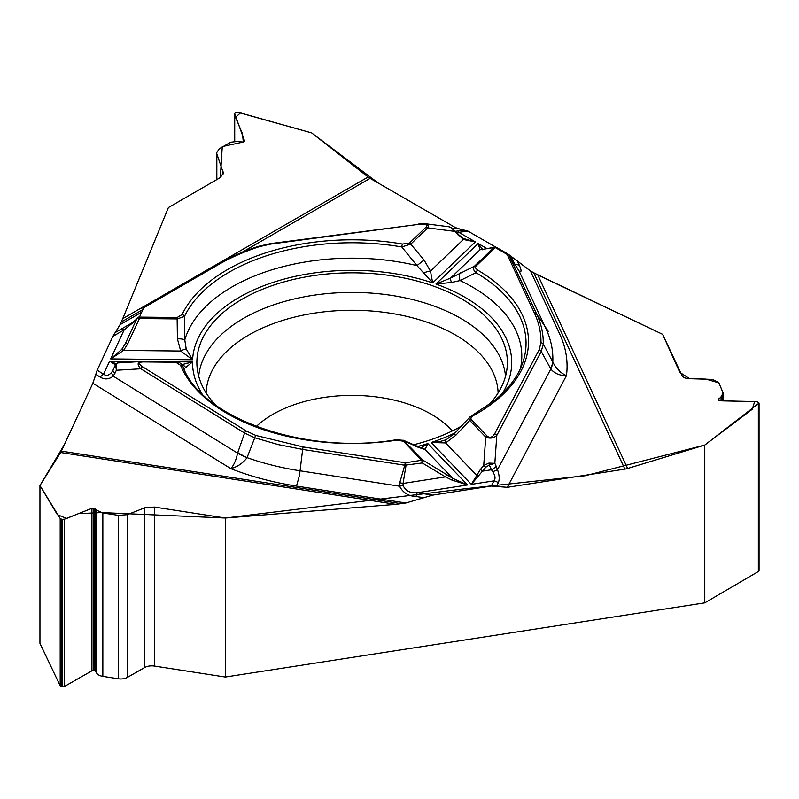 <?xml version="1.0" encoding="UTF-8"?>
<svg xmlns="http://www.w3.org/2000/svg" width="799" height="799" viewBox="0 0 799 799"><rect width="100%" height="100%" fill="white"/><g stroke="black" fill="none" stroke-linecap="round" stroke-linejoin="round"><path stroke-width="1.2" d="M141.733 312.159L120.03 324.694L122.736 318.671L368.119 176.998L311.64 132.894L237.842 112.309L235.475 112.509L234.636 113.688L234.636 141.033M368.119 176.998A16.31 9.418 -120 0 0 370.117 178.357L456.199 228.055L467.954 231.101L458.796 232.319A7.65 1.408 -97.6 0 0 457.777 230.991L464.209 230.132M548.414 331.505L536.758 314.247C541.273 324.004 543.44 333.932 543.26 344.019L552.858 362.137C556.014 368.549 560.548 373.043 566.451 375.61A214.951 124.095 0 0 0 559.739 334.082L530.426 270.911L509.093 254.851M495.76 247.151L467.954 231.101M517.762 261.293L530.426 270.921L537.807 274.976L627.624 468.494L704.768 445.063L704.768 602.865L758.341 571.525A2.467 1.428 0 0 0 759.05 570.526L759.05 403.115L704.768 445.063M721.068 400.699L721.068 396.793L723.175 392.908L718.681 382.481L712.249 379.395L688.039 378.646L684.783 377.937L682.446 376.449L662.621 334.322L537.807 274.976M296.489 486.072L299.525 475.195L302.641 449.418L278.501 444.663L254.741 437.782L247.001 457.757C242.856 463.19 237.473 466.826 230.851 468.663A214.951 124.095 0 0 0 296.489 486.072L405.902 503L395.815 504.359L225.318 518.022L225.318 677.033L704.768 602.865M627.624 468.494A16.31 12.864 -24.9 0 1 624.888 469.123L507.295 487.31L491.235 486.052L493.982 480.858A7.65 5.973 27.9 0 1 498.286 482.816L496.359 486.451M405.902 503L432.668 495.11L491.235 486.052M225.318 677.033L154.417 666.066A10.197 5.883 180 0 0 144.619 667.564L127.281 677.442A9.179 5.293 0 0 1 118.462 678.79L102.841 676.373A9.179 5.293 0 0 1 96.619 673.098L95.431 671.26A2.037 1.179 180 0 0 94.042 670.531L93.892 670.511A2.037 1.179 180 0 0 91.925 670.81L64.449 686.461A2.467 1.428 0 0 1 62.072 686.82L61.922 686.8A2.467 1.428 0 0 1 60.185 685.802L39.95 643.345L39.95 485.542L60.624 452.504A16.31 3.446 98.8 0 0 61.353 451.125L92.864 383.23L97.168 370.217L103.58 374.182A7.65 4.564 121.8 0 0 100.284 377.158L95.79 374.371M115.396 332.364L120.04 324.694L112.859 336.399L97.168 370.217M378.346 183.111L311.64 132.894L240.429 112.919L235.515 117.293L242.536 133.922L243.286 142.012L222.262 146.577L220.324 177.558L168.419 207.53L122.736 318.671M488.828 404.943A155.256 89.638 0 0 0 507.185 366.891A155.256 89.638 0 0 0 311.94 275.875A155.256 89.638 0 0 0 197.053 366.891A155.256 89.638 0 0 0 215.41 404.943M413.323 444.833A155.256 89.638 0 0 0 461.782 425.907M517.273 260.804L519.36 265.298C521.577 270.362 521.587 272.419 519.4 271.49L508.873 254.841L536.758 314.247A2.547 2.007 155.1 0 0 534.551 313.418L507.175 254.452L495.26 247.57L475.645 266.457L475.475 267.955L477.742 270.152A176.389 101.843 180 0 1 473.348 415.62L470.841 418.037L471.2 419.485L487.14 436.094C489.807 438.222 492.294 437.492 494.601 433.897L539.075 349.902L540.973 342.831C541.143 332.863 538.995 323.056 534.551 313.418M492.663 471.69L491.495 469.762L482.466 471.16L471.34 484.364L493.982 480.858C495.7 478.551 495.26 475.495 492.663 471.69A7.65 0.869 -17.7 0 0 497.507 469.682C499.435 475.285 499.695 479.66 498.286 482.816M507.295 487.31L566.451 375.61C559.59 375.64 554.386 373.433 550.821 368.998L541.253 351.43L496.778 435.435C493.482 438.321 489.797 438.861 485.712 437.043A2.547 1.818 -43.8 0 1 487.14 436.094M423.87 497.707L416.079 496.499C408.469 496.159 402.956 492.723 399.55 486.201L403.016 485.502C405.792 490.986 410.546 493.392 417.258 492.723L432.668 495.11M416.079 496.499A7.65 1.618 -81.2 0 1 417.258 492.723L467.545 484.953L451.844 480.049L445.452 476.883L403.066 483.435L403.016 485.502M721.068 396.793L718.431 399.58L719.969 400.669L757.192 401.787L759.05 403.086M485.782 467.245L482.466 471.16L480.419 469.393L483.725 465.477L488.908 463.09L494.831 463.34L489.278 464.988L485.782 467.245L483.725 465.477L485.712 437.043L469.762 420.434L455.67 435.415L445.602 442.926L431.15 442.496L440.039 441.517L445.253 440.009M445.313 439.979L446.431 439.52M451.565 282.456L435.944 284.054L450.586 278.082A7.65 1.988 58.7 0 0 451.565 282.456L460.104 280.569L475.994 272.699C473.447 270.462 472.918 268.314 474.426 266.247A2.547 1.788 46.1 0 1 475.834 266.247M482.276 249.458A2.547 2.497 -67.5 0 0 480.039 249.777L450.586 278.082L474.426 266.247L493.862 247.57L480.039 249.777L478.152 243.495L482.766 249.688M518.411 269.922L515.864 265.827M460.594 272.649A7.65 4.974 64.6 0 0 460.104 280.569A169.678 97.967 0 0 1 520.459 368.409M420.763 447.889L427.815 443.565L425.068 449.487A7.65 7.171 -86.4 0 0 421.333 448.029M403.655 440.419L423.09 460.274L452.793 478.371L467.545 484.953L427.815 443.565A159.59 92.135 0 0 1 417.258 446.571M403.365 441.198L396.534 440.199A176.389 101.843 180 0 1 180.544 365.273L175.81 362.257L142.931 361.927C138.407 362.197 138.267 363.805 142.492 366.751L246.252 430.991L255.91 435.475L303.24 446.971L405.383 462.771L421.652 460.254L403.365 441.198A2.547 1.818 136.2 0 1 404.793 441.228L418.366 447.36A7.65 5.473 -66.4 0 0 417.088 446.491M455.15 432.818A159.59 92.135 0 0 1 431.15 442.496L471.34 484.364L480.419 469.393M181.862 364.644L192.539 361.947L183.9 368.958M540.973 342.831A2.547 2.077 -178.9 0 1 543.26 344.019L541.253 351.43A2.547 1.988 -152.1 0 0 539.075 349.902M519.04 270.891L546.037 328.868A200.749 115.905 0 0 1 552.798 361.987A50.976 21.383 151.5 0 1 550.571 368.549M552.858 362.137A50.976 22.762 150.3 0 1 550.821 368.998L497.507 469.682L496.169 466.236A7.65 2.497 -24.9 0 1 491.495 469.762L489.278 464.988A2.547 0.529 -99.9 0 0 488.908 463.09M303.24 446.971A2.547 0.539 -81.2 0 0 302.641 449.418L404.783 465.218A2.547 0.539 -81.2 0 1 405.383 462.771A2.547 0.539 81.2 0 1 406.002 465.477L403.066 483.435L399.75 482.726L404.783 465.218L422.272 462.951A2.547 0.859 121 0 0 423.09 460.274A2.547 1.818 -43.8 0 0 421.652 460.254A2.547 0.539 81.2 0 1 422.272 462.951L445.452 476.883A2.547 0.859 121 0 0 446.261 474.207M471.2 419.485A2.547 1.818 -43.8 0 0 469.762 420.434L468.993 418.526L469.442 417.547M455.67 435.415A7.65 0.839 -135.4 0 1 454.521 433.458L446.581 439.44A7.65 3.136 -115.7 0 1 446.821 439.35M478.471 475.934A2.547 0.549 -153.9 0 0 476.554 475.165L445.602 442.926A7.65 3.136 -115.7 0 1 446.581 439.44L445.393 439.949M403.525 440.339L396.154 439.76A2.547 0.519 81.5 0 1 396.534 440.199M496.169 466.236L494.831 463.34L496.778 435.435A2.547 1.988 -152.1 0 0 494.601 433.897M469.522 417.448L472.129 415.46A2.547 1.428 61.4 0 1 473.348 415.62M472.129 415.46L494.621 400.469C509.043 388.474 518.461 375.72 522.896 362.217A173.932 100.414 0 0 0 475.994 272.699A2.547 1.478 -59.6 0 1 477.742 270.152M418.366 447.36L425.068 449.487L452.793 478.371L451.844 480.049M519.36 265.298A7.65 6.032 155.1 0 0 515.675 264.669M115.216 332.554L134.612 321.378M457.787 230.981L455.6 231.271L457.777 230.991M220.324 177.558L223.311 172.964L216.539 152.949L219.226 148.814L230.651 142.222L238.671 141.293L242.027 142.022L243.815 141.822L244.524 140.834L234.636 113.688M177.168 317.493L182.072 314.576A176.389 101.843 180 0 1 402.466 244.045L409.348 243.186L426.286 226.906C428.144 224.509 425.807 223.64 419.265 224.279L271.031 244.035L259.485 246.621C244.434 251.525 230.801 257.498 218.576 264.539L143.8 307.715L139.435 317.113L177.168 317.493L177.138 318.921L139.416 318.541A2.547 0.579 -155.2 0 0 137.128 318.122A2.547 2.547 0 0 0 137.128 318.122L125.393 343.48L121.748 349.413L110.662 358.921L124.135 329.887L112.859 336.399M423.33 223.58L424.898 223.67C427.984 224.169 428.913 225.578 427.695 227.885L410.756 244.154L424.029 259.965L430.461 271.101L432.668 282.916L416.988 265.608L401.767 246.951A2.547 0.589 -80.2 0 1 402.466 244.045M186.197 348.943L192.599 359.75L180.704 351.031A7.65 1.748 -29.5 0 1 186.197 348.943L184.779 339.925L184.449 316.494L177.138 318.921L177.408 338.886A7.65 1.948 -2.7 0 1 184.779 339.925A169.678 97.967 0 0 1 416.988 265.608L424.029 259.965M130.986 323.835L136.749 319.011L135.96 320.239L124.135 329.887A7.65 4.414 60 0 0 120.919 329.258M458.416 234.507L463.29 238.442A2.547 0.809 121.9 0 1 463.29 238.442L475.365 241.887L463.35 239.5L450.916 227.505L448.938 226.786M137.128 318.122A2.547 2.007 -155.1 0 1 139.435 317.113L139.416 318.541L127.67 343.91L123.535 350.451L110.662 358.921L192.599 359.75A159.59 92.135 0 0 1 432.668 282.916L475.365 241.887L458.796 232.319L456.569 232.309M409.348 243.186A2.547 1.788 -133.9 0 1 410.756 244.154L401.767 246.951A173.932 100.414 0 0 0 184.449 316.494A2.547 2.007 -154.5 0 0 182.072 314.576M463.75 238.721L463.29 238.442A2.547 0.809 121.9 0 1 463.35 239.5L430.461 271.101A7.65 2.307 160.5 0 0 423.909 272.868M216.948 264.779A2.547 1.468 60 0 1 217.298 264.419C229.673 257.278 243.465 251.226 258.696 246.282L270.691 243.585L419.265 224.279M454.921 230.781L454.631 231.36L427.695 227.885A2.547 1.788 -133.9 0 0 426.286 226.906M449.607 226.906L451.415 227.625A2.547 1.438 120.6 0 0 450.916 227.505M451.415 227.625L458.586 234.457L458.127 235.096M482.426 249.767A2.547 2.327 -100.9 0 1 483.345 249.338L494.781 247.151A2.547 2.327 -100.9 0 1 496.139 247.33M136.269 319.72L135.96 320.239M218.576 264.539A2.547 1.468 60 0 0 217.298 264.419L142.532 307.585A2.547 1.468 60 0 0 142.182 307.945L141.483 308.724A2.547 2.007 -155.1 0 1 143.8 307.715A2.547 1.468 60 0 0 142.532 307.585A2.547 2.547 0 0 0 141.493 308.714M115.465 364.843L109.643 361.118L103.58 374.182C106.227 376.239 109.004 375.52 111.91 372.024A7.65 3.486 37.7 0 0 113.208 376.159C108.974 379.455 104.669 379.785 100.284 377.158M92.864 383.23L230.851 468.663C233.997 464.988 236.234 459.815 237.573 453.153L244.584 433.038L140.824 368.798C136.909 364.604 137.288 362.167 141.952 361.488L142.931 361.927M225.318 518.022L154.417 507.055L144.619 507.824L127.281 514.676L118.462 515.375L102.841 512.958L96.619 510.241L94.042 508.194L91.925 508.324L64.449 519.19L61.922 519.35L60.185 518.531L39.95 485.542M237.742 452.624A50.976 13.114 -160.7 0 0 247.091 457.647A200.749 115.905 0 0 0 300.164 470.821L399.55 486.201L399.75 482.726M201.927 393.597A159.59 92.135 0 0 1 192.539 361.947L109.643 361.118L116.454 363.935M255.91 435.475A2.547 1.059 -71.1 0 0 254.741 437.782L244.584 433.038A2.547 1.518 -58.2 0 1 246.252 430.991M247.001 457.757A50.976 12.025 -162.4 0 1 237.573 453.153L113.208 376.159L114.996 373.163A7.65 2.487 24.8 0 1 113.049 370.067L115.256 365.293A2.547 2.037 24.9 0 1 116.524 364.294L116.334 370.267L115.655 364.434M111.91 372.024L113.039 370.087M115.266 365.283C114.946 364.644 115.805 363.865 117.833 362.936L116.524 364.294M175.81 362.257L175.84 361.787C179.555 362.207 181.922 363.765 182.941 366.481A2.547 2.027 157.6 0 0 180.544 365.273M181.952 364.763A7.65 6.582 98.7 0 1 185.628 367.56M114.996 373.163L116.334 370.267L140.824 368.798A2.547 1.518 -58.2 0 1 142.492 366.751M114.617 364.783A2.547 2.357 -100.9 0 1 115.925 363.974L115.645 363.984M127.67 343.91A2.547 0.579 -155.2 0 0 125.393 343.48M177.408 338.886L180.704 351.031L123.535 350.451L121.748 349.413M123.286 317.323L121.268 322.027L142.971 309.503M112.519 337.138L98.497 367.36M95.391 375.929L92.524 383.969M64.369 444.634L39.95 485.542L57.348 514.626L66.557 518.501L78.292 513.687L101.433 512.568L225.318 518.022L465.338 488.718L585.287 475.725L704.768 445.063L752.249 409.268L754.646 401.547L722.126 400.878L722.895 392.479L718.9 382.891L705.936 379.106L689.687 378.716L679.809 372.394L662.621 334.322L533.802 272.868L624.888 469.123M509.892 255.31L471.58 233.188M463.11 230.202L455.27 227.525M198.701 376.199A153.658 88.709 180 0 1 312.349 295.44A153.658 88.709 180 0 1 505.537 376.199M206.122 392.948A146.017 84.304 180 0 1 314.327 313.148A146.017 84.304 180 0 1 498.117 392.948M256.299 426.506A112.15 64.749 180 0 1 323.096 397.602A112.15 64.749 180 0 1 452.234 430.961M502.311 393.597A159.59 92.135 0 0 0 435.944 284.054L478.152 243.495L487.04 248.629M514.176 263.061L510.831 255.85M509.392 255.28A2.547 2.007 155.1 0 0 507.175 254.452A2.547 1.468 -60 0 1 508.454 254.322A2.547 1.468 -60 0 1 508.823 254.721M493.862 247.57A2.547 1.788 -133.9 0 1 495.26 247.57A2.547 1.468 -60 0 1 496.539 247.45A2.547 2.547 0 0 0 494.032 247.42M452.713 228.524L456.199 228.055M370.117 178.357L241.698 252.504M258.696 246.282A2.547 1.019 72 0 1 259.485 246.621M61.353 451.125L401.288 503.71M395.815 504.359L60.624 452.504M175.84 361.787L142.951 361.458L175.42 361.797M234.716 141.033L234.716 114.117M244.464 141.173L244.464 140.474M216.829 179.575L216.829 154.557M222.981 174.681L222.981 171.186M758.341 571.525L758.341 404.244M718.9 400.369L718.9 398.711M60.185 685.802L60.185 518.531M61.922 686.8L61.922 519.35M62.072 686.82L62.072 519.37M64.449 686.461L64.449 519.19M91.925 670.81L91.925 508.324M93.892 670.511L93.892 508.174M94.042 670.531L94.042 508.194M95.431 671.26L95.431 508.803M96.619 673.098L96.619 510.241M102.841 676.373L102.841 512.958M118.462 678.79L118.462 515.375M127.281 677.442L127.281 514.676M144.619 667.564L144.619 507.824M154.417 666.066L154.417 507.055M421.253 448.019L403.145 440.179M470.042 416.868L454.521 433.458M519.03 270.861L509.343 255.191M509.353 255.211A2.547 2.547 0 0 0 508.454 254.322L496.539 247.45M133.743 322.057L131.386 323.415M456.209 231.201L457.537 231.021M424.898 223.67L448.838 226.766M418.936 223.83L424.019 223.61M483.345 249.338L482.416 249.508M141.952 361.488L117.733 362.936M142.951 361.458L142.022 361.478M182.901 366.381C199.78 416.798 303.87 455.63 396.154 439.76M216.539 153.058L216.539 179.745M723.175 393.018L723.175 400.758"/></g></svg>
